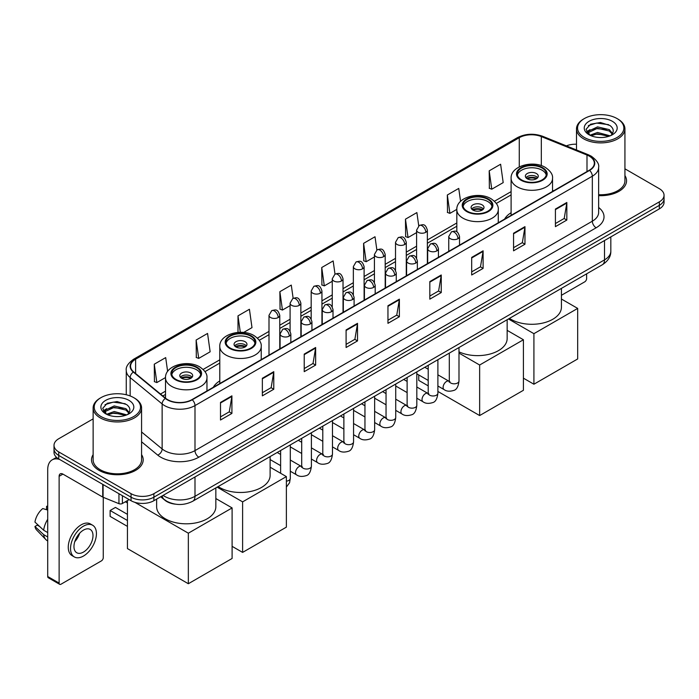 <?xml version="1.0" encoding="UTF-8"?>
<svg xmlns="http://www.w3.org/2000/svg" width="699" height="699" viewBox="0 0 699 699"><rect width="100%" height="100%" fill="white"/><g stroke="black" fill="none" stroke-linecap="round" stroke-linejoin="round"><path stroke-width="1.05" d="M219.792 380.92A28.528 16.47 0 0 0 213.309 387.29M511.1 212.732A28.528 16.47 0 0 0 504.608 219.11M175.239 504.145A16.147 9.323 180 0 1 165.025 500.327L160.709 496.762M93.133 418.876L58.742 438.736A16.147 9.323 0 0 0 54.015 445.324L54.015 452.358A16.147 9.323 0 0 0 58.742 458.946L131.054 500.702A16.147 9.323 0 0 0 153.894 500.702L659.323 208.896A16.147 9.323 0 0 0 664.05 202.299L664.05 198.787A16.147 9.323 0 0 1 659.323 205.375A16.147 9.323 0 0 0 664.05 198.787L664.05 195.266A16.147 9.323 0 0 0 659.323 188.678L624.932 168.817M54.015 445.324A16.147 9.323 0 0 0 58.742 451.921L131.054 493.669A16.147 9.323 0 0 0 153.894 493.669L153.894 497.181L659.323 205.375L153.894 497.181A16.147 9.323 0 0 1 131.054 497.181A16.147 9.323 0 0 0 153.894 497.181L153.894 500.702M58.742 451.921L58.742 455.433L131.054 497.181L58.742 455.433A16.147 9.323 0 0 1 54.015 448.845A16.147 9.323 0 0 0 58.742 455.433L58.742 458.946M93.133 454.638A25.837 14.915 0 0 0 91.517 459.828A25.837 14.915 0 0 0 99.083 470.375A25.837 14.915 0 0 0 127.244 473.607A25.837 14.915 0 0 0 143.19 459.828A25.837 14.915 0 0 0 141.574 454.638A25.837 14.915 0 0 1 143.19 459.828A25.837 14.915 0 0 1 127.244 473.607A25.837 14.915 0 0 1 99.083 470.375A25.837 14.915 0 0 1 91.517 459.828A25.837 14.915 0 0 1 93.133 454.638M589.292 156.157A17.222 9.943 180 0 1 594.333 163.19A17.222 9.943 180 0 1 589.292 170.215L191.954 399.618A17.222 9.943 180 0 1 165.663 398.29L133.684 371.929A17.222 9.943 180 0 1 130.573 366.224A17.222 9.943 180 0 1 135.615 359.19L519.27 137.694A17.222 9.943 180 0 1 541.323 136.576L586.994 155.038A17.222 9.943 180 0 1 589.292 156.157M589.598 155.982A17.658 10.197 0 0 0 587.239 154.837L541.576 136.375A17.658 10.197 0 0 0 518.964 137.52L135.309 359.015A17.658 10.197 0 0 0 133.334 372.069L165.314 398.439A17.658 10.197 0 0 0 192.251 399.793L589.598 170.39A17.658 10.197 0 0 0 589.598 155.982M220.5 402.432L220.5 420.012L231.911 413.424L231.911 395.844L220.5 402.432M220.5 416.892L229.289 411.816L231.867 396.429A4.308 2.49 -120 0 0 231.911 395.844M229.211 411.86L231.911 413.424M262.361 378.264L262.361 395.844L273.781 389.247L273.781 371.667L262.361 378.264M262.361 392.724L271.151 387.648L273.728 372.252A4.308 2.49 -120 0 0 273.781 371.667M271.081 387.692L273.781 389.247M304.222 354.096L304.222 371.667L315.642 365.079L315.642 347.499L304.222 354.096M304.222 368.556L313.021 363.471L315.599 348.085A4.308 2.49 -120 0 0 315.642 347.499M312.942 363.524L315.642 365.079M346.092 329.919L346.092 347.499L357.512 340.911L357.512 323.331L346.092 329.919M346.092 344.38L354.882 339.303L357.46 323.917A4.308 2.49 -120 0 0 357.512 323.331M354.812 339.347L357.512 340.911M555.417 209.071L555.417 226.651L566.837 220.054L566.837 202.474L555.417 209.071M555.417 223.531L564.215 218.446L566.793 203.06A4.308 2.49 -120 0 0 566.837 202.474M564.137 218.499L566.837 220.054M513.555 233.239L513.555 250.819L524.966 244.222L524.966 226.651L513.555 233.239M513.555 247.699L522.345 242.623L524.923 227.227A4.308 2.49 -120 0 0 524.966 226.651M522.267 242.667L524.966 244.222M471.685 257.407L471.685 274.987L483.105 268.399L483.105 250.819L471.685 257.407M471.685 271.867L480.484 266.791L483.061 251.404A4.308 2.49 -120 0 0 483.105 250.819M480.405 266.835L483.105 268.399M429.824 281.583L429.824 299.163L441.244 292.566L441.244 274.987L429.824 281.583M429.824 296.044L438.614 290.959L441.191 275.572A4.308 2.49 -120 0 0 441.244 274.987M438.535 291.011L441.244 292.566M387.954 305.751L387.954 323.331L399.374 316.734L399.374 299.155L387.954 305.751M387.954 320.212L396.752 315.135L399.33 299.74A4.308 2.49 -120 0 0 399.374 299.155M396.674 315.179L399.374 316.734M598.641 195.633A25.837 14.915 0 0 0 626.549 180.77A25.837 14.915 0 0 0 624.932 175.571A25.837 14.915 0 0 1 626.549 180.77A25.837 14.915 0 0 1 598.641 195.633M153.894 493.669L659.323 201.862A16.147 9.323 0 0 0 664.05 195.266M576.492 144.212A16.147 9.323 0 0 0 566.356 145.873M243.654 332.453L251.998 327.63L249.421 309.264L238.001 315.861L238.001 332.392M196.139 340.029L198.717 358.395L210.137 351.807L207.559 333.44L196.139 340.029L196.323 357.504M167.629 371.431L165.689 357.608L154.269 364.196L154.453 381.671M376.866 249.954L375.014 236.751L363.602 243.348L363.786 260.823M418.736 225.821L416.884 212.583L405.464 219.171L405.647 236.646M460.562 201.347L458.745 188.415L447.334 195.004L447.517 212.479M489.195 170.836L491.773 189.202L503.193 182.605L500.615 164.239L489.195 170.836L489.379 188.311M293.143 298.307L291.282 285.096L279.871 291.684L280.054 309.159M335.004 274.122L333.152 260.928L321.732 267.516L321.916 284.991M321.732 267.516L324.31 285.882L332.261 281.295M324.31 285.882L321.732 284.921M363.602 243.348L366.18 261.714L374.428 256.952M366.18 261.714L363.602 260.753M405.464 219.171L408.041 237.546L416.595 232.601M408.041 237.546L405.464 236.577M447.334 195.004L449.911 213.37L456.831 209.377M449.911 213.37L447.334 212.409M491.773 189.202L489.195 188.241M279.871 291.684L282.448 310.059L290.094 305.638M282.448 310.059L279.871 309.089M238.001 315.861L240.307 332.296M198.717 358.395L196.139 357.434M154.269 364.196L156.847 382.571L165.523 377.556M156.847 382.571L154.269 381.602M561.428 295.301L584.722 281.846A2.691 1.555 120 0 0 586.627 278.552L586.627 273.842M584.347 137.476A23.146 13.36 0 0 0 617.077 137.476A23.146 13.36 0 0 0 617.077 118.577L617.837 119.022A24.22 13.98 0 0 1 624.932 128.904A24.22 13.98 0 0 1 609.982 141.827A24.22 13.98 0 0 1 583.586 138.795A24.22 13.98 0 0 1 576.492 128.904A24.22 13.98 0 0 1 583.586 119.022L584.347 118.577A23.146 13.36 0 0 0 584.347 137.476M598.641 194.698A24.22 13.98 0 0 0 624.932 180.77L624.932 128.904M589.939 135.222L597.558 132.452L610.148 135.824M591.092 135.746L597.558 133.85L608.838 136.296M589.729 135.117L588.541 132.504L588.96 130.914L597.558 126.877L609.31 129.621L612.534 133.439M588.575 134.348L588.541 132.504M588.628 133.203L588.96 132.303L597.558 128.267L609.31 131.019L612.167 134.016M610.655 135.606A12.163 7.025 0 0 0 611.179 135.143C614.281 131.762 613.871 128.546 609.947 125.497L600.432 122.5L590.62 124.212L586.059 129.263L589.012 134.671M612.359 121.303A16.47 9.506 0 0 0 589.1 121.285A16.47 9.506 0 0 0 588.995 134.715A16.47 9.506 0 0 0 589.065 134.75A16.47 9.506 0 0 0 612.429 134.715A16.47 9.506 0 0 0 612.359 121.303M612.21 134.837L613.399 134.025M617.837 119.022L617.077 118.577A23.146 13.36 0 0 0 584.347 118.577M588.357 125.602L596.605 123.068L608.584 124.667M586.776 132.391L589.021 130.8M592.735 129.35L596.605 128.651L606.295 129.481M592.735 134.933L596.605 134.225L606.295 135.064M586.522 131.945L589.956 129.638M542.101 168.022A14.53 8.388 0 0 0 526.26 166.205A14.53 8.388 0 0 0 517.286 173.955A14.53 8.388 0 0 0 521.541 179.888A14.53 8.388 0 0 0 537.382 181.705A14.53 8.388 0 0 0 546.356 173.955A14.53 8.388 0 0 0 542.101 168.022M546.225 175.056A14.53 8.388 0 0 0 542.101 170.215A14.53 8.388 0 0 0 527.151 168.206A14.53 8.388 0 0 0 517.417 175.056M509.449 318.394A29.603 17.091 0 0 0 510.89 319.286A29.603 17.091 0 0 0 543.149 322.99A29.603 17.091 0 0 0 561.428 307.202L561.428 288.39M536.386 173.518A6.457 3.731 0 0 0 529.353 172.705A6.457 3.731 0 0 0 525.36 176.148A6.457 3.731 0 0 0 527.256 178.787A6.457 3.731 0 0 0 534.289 179.599A6.457 3.731 0 0 0 538.282 176.148A6.457 3.731 0 0 0 536.386 173.518M537.706 177.686A6.457 3.731 0 0 0 536.386 176.594A6.457 3.731 0 0 0 525.936 177.686M526.6 178.35A8.615 4.972 180 0 1 536.657 178.193L536.657 178.621M527.308 178.822A7.532 4.351 180 0 1 535.888 178.638L536.657 178.193M535.757 179.11L535.888 178.638M533.914 384.223L533.914 333.676L577.68 308.408L577.68 358.954L533.914 384.223L523.411 378.159M533.914 333.676L508.444 318.98M561.428 299.023L577.68 308.408M487.823 199.355A14.53 8.388 0 0 0 471.991 197.537A14.53 8.388 0 0 0 463.018 205.288A14.53 8.388 0 0 0 467.273 211.22A14.53 8.388 0 0 0 483.114 213.038A14.53 8.388 0 0 0 492.079 205.288A14.53 8.388 0 0 0 487.823 199.355M491.956 206.388A14.53 8.388 0 0 0 487.823 201.557A14.53 8.388 0 0 0 472.882 199.538A14.53 8.388 0 0 0 463.14 206.388M458.99 351.85A29.603 17.091 0 0 0 490.331 353.956A29.603 17.091 0 0 0 507.151 338.534L507.151 319.723M482.118 204.851A6.457 3.731 0 0 0 475.075 204.038A6.457 3.731 0 0 0 471.091 207.489A6.457 3.731 0 0 0 472.978 210.119A6.457 3.731 0 0 0 480.021 210.932A6.457 3.731 0 0 0 484.005 207.489A6.457 3.731 0 0 0 482.118 204.851M483.428 209.027A6.457 3.731 0 0 0 482.118 207.926A6.457 3.731 0 0 0 471.668 209.027M472.332 209.683A8.615 4.972 180 0 1 482.389 209.525L482.389 209.953M473.04 210.154A7.532 4.351 180 0 1 481.611 209.971L482.389 209.525M481.48 210.443L481.611 209.971M479.645 415.556L479.645 365.018L523.411 339.749L523.411 390.287L479.645 415.556L437.897 391.457M428.216 385.865L418.745 380.396L418.745 374.961M479.645 365.018L458.99 353.091M507.151 330.356L523.411 339.749M250.792 336.202A14.53 8.388 0 0 0 234.951 334.384A14.53 8.388 0 0 0 225.978 342.134A14.53 8.388 0 0 0 230.242 348.067A14.53 8.388 0 0 0 246.074 349.893A14.53 8.388 0 0 0 255.048 342.134A14.53 8.388 0 0 0 250.792 336.202M254.925 343.235A14.53 8.388 0 0 0 250.792 338.403A14.53 8.388 0 0 0 235.843 336.394A14.53 8.388 0 0 0 226.109 343.235M218.14 486.583A29.603 17.091 0 0 0 219.582 487.474A29.603 17.091 0 0 0 251.841 491.179A29.603 17.091 0 0 0 270.12 475.39L270.12 456.578M245.078 341.697A6.457 3.731 0 0 0 238.044 340.894A6.457 3.731 0 0 0 234.051 344.336A6.457 3.731 0 0 0 235.947 346.975A6.457 3.731 0 0 0 242.99 347.779A6.457 3.731 0 0 0 246.974 344.336A6.457 3.731 0 0 0 245.078 341.697M246.398 345.874A6.457 3.731 0 0 0 245.078 344.773A6.457 3.731 0 0 0 234.628 345.874M235.292 346.529A8.615 4.972 180 0 1 245.358 346.372L245.358 346.809M236 347.001A7.532 4.351 180 0 1 244.58 346.826L245.358 346.372M244.449 347.289L244.58 346.826M242.605 552.402L242.605 501.865L286.38 476.596L286.38 527.133L242.605 552.402L232.103 546.338M242.605 501.865L217.136 487.159M270.12 467.212L286.38 476.596M196.515 367.543A14.53 8.388 0 0 0 180.683 365.717A14.53 8.388 0 0 0 171.709 373.476A14.53 8.388 0 0 0 175.965 379.408A14.53 8.388 0 0 0 191.806 381.226A14.53 8.388 0 0 0 200.77 373.476A14.53 8.388 0 0 0 196.515 367.543M200.648 374.568A14.53 8.388 0 0 0 196.515 369.736A14.53 8.388 0 0 0 181.574 367.726A14.53 8.388 0 0 0 171.832 374.568M156.637 499.112L156.637 506.723A29.603 17.091 0 0 0 165.314 518.807A29.603 17.091 0 0 0 197.572 522.511A29.603 17.091 0 0 0 215.842 506.723L215.842 487.911M190.81 373.03A6.457 3.731 0 0 0 183.767 372.226A6.457 3.731 0 0 0 179.783 375.669A6.457 3.731 0 0 0 181.679 378.308A6.457 3.731 0 0 0 188.713 379.111A6.457 3.731 0 0 0 192.697 375.669A6.457 3.731 0 0 0 190.81 373.03M192.129 377.207A6.457 3.731 0 0 0 190.81 376.106A6.457 3.731 0 0 0 180.359 377.207M181.024 377.871A8.615 4.972 180 0 1 191.08 377.713L191.08 378.142M181.731 378.334A7.532 4.351 180 0 1 190.303 378.159L191.08 377.713M190.18 378.631L190.303 378.159M127.436 526.391L110.119 516.386L110.119 510.497L127.436 520.502M188.337 583.735L188.337 533.197L232.103 507.928L232.103 558.466L188.337 583.735L127.436 548.584L127.436 500.589M188.337 533.197L134.872 502.328M215.842 498.544L232.103 507.928M110.119 510.497L115.449 507.422L127.436 514.35M122.395 495.696L122.395 503.498L129.149 499.602M59.546 459.418A21.529 12.433 -120 0 0 52.163 459.863A21.529 12.433 -120 0 0 47.707 469.719L47.707 576.509L59.127 583.097L59.127 476.307A5.382 3.111 60 0 1 60.236 473.843A5.382 3.111 60 0 1 62.927 474.114L102.727 497.085L102.727 484.346M59.127 583.097A2.691 1.555 120 0 0 59.677 584.329L48.266 577.741A2.691 1.555 -60 0 1 47.707 576.509M59.677 584.329A2.691 1.555 120 0 0 61.023 584.198L101.372 560.904A2.691 1.555 120 0 0 103.269 557.61L103.269 497.339M122.395 503.498A2.691 1.555 180 0 1 118.952 503.673L103.085 497.26A2.691 1.555 180 0 1 102.727 497.085M83.478 552.07A13.456 7.768 120 0 0 92.268 540.213A13.456 7.768 120 0 0 90.206 529.431A13.456 7.768 120 0 0 83.478 530.104A13.456 7.768 120 0 0 74.688 541.961A13.456 7.768 120 0 0 76.75 552.743A13.456 7.768 120 0 0 83.478 552.07M74.784 541.646A13.456 7.768 120 0 0 79.616 533.276M47.707 506.705L46.562 506.364L46.562 509.064L47.707 509.728M92.635 525.237L90.346 523.918A18.296 10.564 120 0 0 81.198 524.827A18.296 10.564 120 0 0 69.245 540.956A18.296 10.564 120 0 0 72.049 555.618L74.33 556.937A18.296 10.564 120 0 0 83.478 556.028A18.296 10.564 120 0 0 95.44 539.908A18.296 10.564 120 0 0 92.635 525.237A18.296 10.564 120 0 0 83.478 526.146A18.296 10.564 120 0 0 71.525 542.275A18.296 10.564 120 0 0 74.33 556.937M47.707 519.287A17.763 10.258 120 0 0 43.661 530.235L34.95 522.083A13.997 8.082 120 0 1 42.761 508.557L47.707 510.06M47.707 532.568L43.661 530.235M39.66 526.496L37.292 525.124L34.95 526.478L43.661 534.63L47.707 536.963M43.661 534.63A17.763 10.258 120 0 0 45.854 539.593A17.763 10.258 120 0 0 47.2 540.65L47.707 540.939M47.707 506.041A13.997 8.082 120 0 0 46.562 506.364M34.95 526.478A13.997 8.082 120 0 0 36.601 529.964L45.854 539.593M100.988 416.543A23.146 13.36 0 0 0 133.719 416.543A23.146 13.36 0 0 0 133.719 397.644L134.479 398.081A24.22 13.98 0 0 1 141.574 407.971A24.22 13.98 0 0 1 126.624 420.894A24.22 13.98 0 0 1 100.228 417.862A24.22 13.98 0 0 1 93.133 407.971A24.22 13.98 0 0 1 100.228 398.081L100.988 397.644A23.146 13.36 0 0 0 100.988 416.543M93.133 407.971L93.133 459.828A24.22 13.98 0 0 0 100.228 469.719A24.22 13.98 0 0 0 126.624 472.751A24.22 13.98 0 0 0 141.574 459.828L141.574 407.971M106.589 414.289L114.208 411.519L126.79 414.883M107.742 414.813L114.208 412.917L125.488 415.363M106.379 414.184L105.191 411.562L105.601 409.972L114.208 405.936L125.96 408.688L129.184 412.497M105.226 413.415L105.191 411.562M105.269 412.261L105.601 411.37L114.208 407.334L125.96 410.077L128.817 413.083M127.305 414.673A12.163 7.025 0 0 0 127.821 414.21C130.923 410.829 130.512 407.604 126.589 404.555L117.074 401.567L107.262 403.271L102.701 408.33L105.663 413.738M129 400.37A16.47 9.506 0 0 0 105.741 400.344A16.47 9.506 0 0 0 105.636 413.773A16.47 9.506 0 0 0 105.706 413.817A16.47 9.506 0 0 0 129.07 413.773A16.47 9.506 0 0 0 129 400.37M128.852 413.895L130.04 413.092M134.479 398.081L133.719 397.644A23.146 13.36 0 0 0 100.988 397.644M105.007 404.66L113.247 402.126L125.235 403.725M103.417 411.458L105.663 409.859M109.385 408.408L113.247 407.709L122.945 408.539M109.385 413.991L113.247 413.292L122.945 414.123M103.164 411.003L106.597 408.697M163.103 495.381A21.529 12.433 0 0 0 164.545 496.307A21.529 12.433 0 0 0 194.995 496.307L604.513 259.871A21.529 12.433 0 0 0 610.821 251.081C610.978 256.428 608.13 260.998 602.285 264.799L192.767 501.235A10.765 6.212 60 0 0 194.995 496.307L194.995 476.971M604.513 240.535L604.513 259.871A10.765 6.212 60 0 1 602.285 264.799M162.229 495.888A10.765 7.2 129.5 0 0 164.108 499.383L160.84 496.692M659.323 208.896L659.323 201.862M131.054 500.702L131.054 493.669M598.641 207.481A26.912 15.535 180 0 1 596.142 227.787L198.804 457.19A5.382 3.111 60 0 1 194.995 450.602L592.333 221.199A21.529 12.433 0 0 0 598.641 212.409L598.641 167.402A21.529 12.433 180 0 1 592.333 176.192A5.382 3.111 -120 0 0 589.598 170.39M198.804 457.19A26.912 15.535 180 0 1 160.744 457.19A26.912 15.535 180 0 1 157.729 455.119L141.574 441.803M165.314 398.439A5.382 3.6 129.5 0 0 162.133 403.935L162.133 448.941A21.529 12.433 0 0 0 164.545 450.602A21.529 12.433 0 0 0 194.995 450.602L194.995 405.595A21.529 12.433 180 0 1 162.133 403.935L130.163 377.574A21.529 12.433 180 0 1 126.266 370.444L126.266 394.76M598.641 167.402C599.358 164.047 596.885 160.289 591.223 156.148L588.392 154.776A5.382 2.516 112 0 0 587.239 154.837M588.392 154.776L542.721 136.314C533.809 133.16 525.351 133.623 517.339 137.694A5.382 3.111 60 0 1 518.964 137.52M135.309 359.015A5.382 3.111 -120 0 0 133.684 359.19C128.1 363.209 125.628 366.958 126.266 370.444M133.334 372.069A5.382 3.6 129.5 0 0 130.163 377.574L130.163 395.957M542.721 136.314A5.382 2.516 112 0 0 541.576 136.375M192.251 399.793A5.382 3.111 60 0 1 194.995 405.595L592.333 176.192L592.333 221.199A5.382 3.111 60 0 0 596.142 227.787M141.574 431.991L162.133 448.941A5.382 3.6 -50.5 0 1 157.729 455.119M135.615 359.19L135.615 373.519M586.994 155.038L586.994 171.543M541.323 136.576L541.323 165.619M553.66 190.792L552.542 190.338M519.27 137.694L519.27 166.895M511.1 191.631L494.438 201.251M456.823 222.964L427.369 239.975M416.595 246.188L406.276 252.147M395.512 258.359L385.193 264.318M374.428 270.539L364.109 276.498M353.344 282.711L343.026 288.67M332.261 294.882L321.942 300.841M311.177 307.053L300.858 313.012M290.094 319.233L279.766 325.192M269.001 331.405L257.407 338.098M219.792 359.819L203.129 369.439M165.523 391.152L160.508 394.044M387.954 306.311L399.33 299.74M429.824 282.134L441.191 275.572M471.685 257.966L483.061 251.404M513.555 233.798L524.923 227.227M555.417 209.621L566.793 203.06M346.092 330.478L357.46 323.917M304.222 354.646L315.599 348.085M262.361 378.823L273.728 372.252M220.5 402.991L231.867 396.429M520.973 180.22A15.343 8.86 0 0 0 542.669 180.22A15.343 8.86 0 0 0 542.669 167.69A15.343 8.86 0 0 0 520.973 167.69A15.343 8.86 0 0 0 520.973 180.22M552.542 191.43L552.542 178.35A20.725 11.962 180 0 1 539.75 189.403A20.725 11.962 180 0 1 517.173 186.808A20.725 11.962 180 0 1 511.1 178.35L511.1 215.362M466.705 211.552A15.343 8.86 0 0 0 488.4 211.552A15.343 8.86 0 0 0 488.4 199.023A15.343 8.86 0 0 0 466.705 199.023A15.343 8.86 0 0 0 466.705 211.552M498.273 222.771L498.273 209.683A20.725 11.962 180 0 1 485.482 220.735A20.725 11.962 180 0 1 462.895 218.14A20.725 11.962 180 0 1 456.823 209.683L456.823 231.85M229.665 348.399A15.343 8.86 0 0 0 251.36 348.399A15.343 8.86 0 0 0 251.36 335.878A15.343 8.86 0 0 0 229.665 335.878A15.343 8.86 0 0 0 229.665 348.399M261.234 359.618L261.234 346.529A20.725 11.962 180 0 1 248.442 357.582A20.725 11.962 180 0 1 225.864 354.996A20.725 11.962 180 0 1 219.792 346.529L219.792 383.55M175.397 379.732A15.343 8.86 0 0 0 197.092 379.732A15.343 8.86 0 0 0 197.092 367.211A15.343 8.86 0 0 0 175.397 367.211A15.343 8.86 0 0 0 175.397 379.732M206.965 390.951L206.965 377.871A20.725 11.962 180 0 1 194.173 388.924A20.725 11.962 180 0 1 171.587 386.329A20.725 11.962 180 0 1 165.523 377.871L165.523 398.177M457.95 238.708A5.382 3.111 0 0 0 459.523 236.515C457.338 229.604 455.215 230.985 451.449 231.85A5.382 3.111 60 0 1 454.14 232.12A5.382 3.111 -120 0 1 457.95 238.708A5.382 3.111 0 0 1 450.339 238.708A5.382 3.111 0 0 1 448.758 236.515L451.449 231.85M437.897 386.014L444.11 389.605A4.841 2.796 -60 0 1 443.367 385.717A4.841 2.796 -60 0 1 446.53 381.453A4.841 2.796 -60 0 1 446.748 381.331A4.841 2.796 -60 0 1 448.95 381.208L437.897 374.83M449.579 381.698L449.142 382.056L449.3 381.007A4.841 2.796 -0 0 0 450.715 382.991A4.841 2.796 -0 0 0 457.347 383.113A4.841 2.796 -0 0 0 458.99 381.007C458.326 386.634 456.578 389.78 453.756 390.435C449.71 391.667 446.495 391.388 444.11 389.605M436.866 250.88A5.382 3.111 0 0 0 438.439 248.687C436.255 241.784 434.131 243.156 430.366 244.021A5.382 3.111 60 0 1 433.057 244.292A5.382 3.111 -120 0 1 436.866 250.88A5.382 3.111 0 0 1 429.247 250.88A5.382 3.111 0 0 1 427.674 248.687L430.366 244.021M416.814 398.194L423.026 401.776A4.841 2.796 -60 0 1 422.283 397.897A4.841 2.796 -60 0 1 425.446 393.624A4.841 2.796 -60 0 1 425.665 393.511A4.841 2.796 -60 0 1 427.867 393.388L416.814 387.001M428.487 393.869L428.059 394.227L428.216 393.188A4.841 2.796 -0 0 0 429.632 395.162A4.841 2.796 -0 0 0 436.263 395.284A4.841 2.796 -0 0 0 437.897 393.188C437.233 398.806 435.494 401.951 432.672 402.607C428.627 403.839 425.411 403.559 423.026 401.776M415.774 263.06A5.382 3.111 0 0 0 417.355 260.858C415.171 253.955 413.048 255.327 409.282 256.201A5.382 3.111 60 0 1 411.973 256.463A5.382 3.111 -120 0 1 415.774 263.06A5.382 3.111 0 0 1 408.164 263.06A5.382 3.111 0 0 1 406.591 260.858L409.282 256.201M395.73 410.365L401.942 413.948A4.841 2.796 -60 0 1 401.2 410.068A4.841 2.796 -60 0 1 404.363 405.796A4.841 2.796 -60 0 1 404.572 405.682A4.841 2.796 -60 0 1 406.783 405.56L395.73 399.181M407.403 406.049L406.975 406.407L407.124 405.359A4.841 2.796 -0 0 0 408.548 407.334A4.841 2.796 -0 0 0 415.18 407.456A4.841 2.796 -0 0 0 416.814 405.359C416.15 410.986 414.411 414.123 411.589 414.787C407.543 416.019 404.328 415.739 401.942 413.948M394.69 275.231A5.382 3.111 0 0 0 396.272 273.029C394.087 266.127 391.964 267.499 388.198 268.372A5.382 3.111 60 0 1 390.89 268.634A5.382 3.111 -120 0 1 394.69 275.231A5.382 3.111 0 0 1 387.08 275.231A5.382 3.111 0 0 1 385.507 273.029L388.198 268.372M374.647 422.537L380.85 426.119A4.841 2.796 -60 0 1 380.107 422.24A4.841 2.796 -60 0 1 383.279 417.967A4.841 2.796 -60 0 1 383.489 417.853A4.841 2.796 -60 0 1 385.699 417.731L374.647 411.353M386.32 418.22L385.892 418.579L386.04 417.53A4.841 2.796 -0 0 0 387.464 419.505A4.841 2.796 -0 0 0 394.087 419.627A4.841 2.796 -0 0 0 395.73 417.53C395.066 423.157 393.327 426.303 390.505 426.958C386.46 428.19 383.244 427.91 380.85 426.119M373.607 287.403A5.382 3.111 0 0 0 375.188 285.209C373.004 278.298 370.881 279.679 367.115 280.544A5.382 3.111 60 0 1 369.806 280.815A5.382 3.111 -120 0 1 373.607 287.403A5.382 3.111 0 0 1 365.996 287.403A5.382 3.111 0 0 1 364.424 285.209L367.115 280.544M353.563 434.708L359.767 438.29A4.841 2.796 -60 0 1 359.024 434.411A4.841 2.796 -60 0 1 362.187 430.147A4.841 2.796 -60 0 1 362.405 430.025A4.841 2.796 -60 0 1 364.616 429.902L353.563 423.524M365.236 430.392L364.799 430.75L364.957 429.702A4.841 2.796 -0 0 0 366.381 431.685A4.841 2.796 -0 0 0 373.004 431.799A4.841 2.796 -0 0 0 374.647 429.702C373.982 435.328 372.244 438.474 369.422 439.129C365.376 440.361 362.152 440.082 359.767 438.29M352.523 299.574A5.382 3.111 0 0 0 354.096 297.381C351.912 290.478 349.788 291.85 346.022 292.715A5.382 3.111 60 0 1 348.714 292.986A5.382 3.111 -120 0 1 352.523 299.574A5.382 3.111 0 0 1 344.913 299.574A5.382 3.111 0 0 1 343.331 297.381L346.022 292.715M332.479 446.888L338.683 450.471A4.841 2.796 -60 0 1 337.94 446.582A4.841 2.796 -60 0 1 341.103 442.318A4.841 2.796 -60 0 1 341.322 442.205A4.841 2.796 -60 0 1 343.524 442.074L332.479 435.695M344.153 442.563L343.716 442.921L343.873 441.882A4.841 2.796 -0 0 0 345.289 443.856A4.841 2.796 -0 0 0 351.92 443.979A4.841 2.796 -0 0 0 353.563 441.882C352.899 447.5 351.151 450.645 348.338 451.301C344.284 452.533 341.068 452.253 338.683 450.471M331.44 311.745A5.382 3.111 0 0 0 333.012 309.552C330.828 302.65 328.705 304.021 324.939 304.886A5.382 3.111 60 0 1 327.63 305.157A5.382 3.111 -120 0 1 331.44 311.745A5.382 3.111 0 0 1 323.829 311.745A5.382 3.111 0 0 1 322.248 309.552L324.939 304.886M311.396 459.06L317.599 462.642A4.841 2.796 -60 0 1 316.857 458.762A4.841 2.796 -60 0 1 320.02 454.49A4.841 2.796 -60 0 1 320.238 454.376A4.841 2.796 -60 0 1 322.44 454.254L311.396 447.867M323.069 454.743L322.632 455.101L322.789 454.053A4.841 2.796 -0 0 0 324.205 456.028A4.841 2.796 -0 0 0 330.837 456.15A4.841 2.796 -0 0 0 332.479 454.053C331.815 459.68 330.068 462.817 327.254 463.481C323.2 464.704 319.985 464.433 317.599 462.642M310.356 323.925A5.382 3.111 0 0 0 311.929 321.723C309.744 314.821 307.621 316.193 303.855 317.066A5.382 3.111 60 0 1 306.546 317.329A5.382 3.111 -120 0 1 310.356 323.925A5.382 3.111 0 0 1 302.746 323.925A5.382 3.111 0 0 1 301.164 321.723L303.855 317.066M290.303 471.231L296.516 474.813A4.841 2.796 -60 0 1 295.773 470.934A4.841 2.796 -60 0 1 298.936 466.661A4.841 2.796 -60 0 1 299.155 466.548A4.841 2.796 -60 0 1 301.356 466.425L290.303 460.047M301.985 466.915L301.549 467.273L301.706 466.224A4.841 2.796 -0 0 0 303.121 468.199A4.841 2.796 -0 0 0 309.753 468.321A4.841 2.796 -0 0 0 311.396 466.224C310.732 471.851 308.984 474.988 306.162 475.652C302.117 476.884 298.901 476.604 296.516 474.813M289.272 336.097A5.382 3.111 0 0 0 290.845 333.895C288.661 326.992 286.538 328.373 282.772 329.238A5.382 3.111 60 0 1 285.463 329.5A5.382 3.111 -120 0 1 289.272 336.097A5.382 3.111 0 0 1 281.653 336.097A5.382 3.111 0 0 1 280.081 333.895L282.772 329.238M286.38 481.148A4.841 2.796 -0 0 0 288.67 480.493A4.841 2.796 -0 0 0 290.303 478.396L289.561 482.773L286.38 487.054M425.787 232.313A5.382 3.111 0 0 0 427.369 230.12C425.184 223.217 423.061 224.589 419.286 225.454A5.382 3.111 60 0 1 421.986 225.725A5.382 3.111 -120 0 1 425.787 232.313A5.382 3.111 0 0 1 418.177 232.313A5.382 3.111 0 0 1 416.595 230.12L419.286 225.454M404.704 244.493A5.382 3.111 0 0 0 406.276 242.291C404.092 235.388 401.969 236.76 398.203 237.634A5.382 3.111 60 0 1 400.894 237.896A5.382 3.111 -120 0 1 404.704 244.493A5.382 3.111 0 0 1 397.093 244.493A5.382 3.111 0 0 1 395.512 242.291L398.203 237.634M383.62 256.664A5.382 3.111 0 0 0 385.193 254.462C383.008 247.56 380.885 248.931 377.119 249.805A5.382 3.111 60 0 1 379.81 250.067A5.382 3.111 -120 0 1 383.62 256.664A5.382 3.111 0 0 1 376.01 256.664A5.382 3.111 0 0 1 374.428 254.462L377.119 249.805M362.536 268.835A5.382 3.111 0 0 0 364.109 266.634C361.925 259.731 359.802 261.111 356.036 261.976A5.382 3.111 60 0 1 358.727 262.239A5.382 3.111 -120 0 1 362.536 268.835A5.382 3.111 0 0 1 354.917 268.835A5.382 3.111 0 0 1 353.344 266.634L356.036 261.976M341.444 281.007A5.382 3.111 0 0 0 343.026 278.814C340.841 271.911 338.718 273.283 334.952 274.148A5.382 3.111 60 0 1 337.643 274.419A5.382 3.111 -120 0 1 341.444 281.007A5.382 3.111 0 0 1 333.834 281.007A5.382 3.111 0 0 1 332.261 278.814L334.952 274.148M320.36 293.178A5.382 3.111 0 0 0 321.942 290.985C319.758 284.082 317.634 285.454 313.868 286.319A5.382 3.111 60 0 1 316.56 286.59A5.382 3.111 -120 0 1 320.36 293.178A5.382 3.111 0 0 1 312.75 293.178A5.382 3.111 0 0 1 311.177 290.985L313.868 286.319M299.277 305.358A5.382 3.111 0 0 0 300.858 303.156C298.674 296.254 296.551 297.625 292.785 298.499A5.382 3.111 60 0 1 295.476 298.761A5.382 3.111 -120 0 1 299.277 305.358A5.382 3.111 0 0 1 291.666 305.358A5.382 3.111 0 0 1 290.094 303.156L292.785 298.499M278.193 317.529A5.382 3.111 0 0 0 279.766 315.328C277.582 308.425 275.458 309.806 271.693 310.671A5.382 3.111 60 0 1 274.384 310.933A5.382 3.111 -120 0 1 278.193 317.529A5.382 3.111 0 0 1 270.583 317.529A5.382 3.111 0 0 1 269.001 315.328L271.693 310.671M59.127 476.307L62.927 474.114M103.085 484.547L103.085 497.26M118.952 503.673L118.952 493.712M192.767 501.235C184.099 505.587 175.44 505.587 166.781 501.235L164.108 499.383M610.821 251.081L610.821 236.891M517.339 137.694L133.684 359.19M511.1 194.907L496.299 203.453M456.823 226.24L427.369 243.252M416.595 249.464L406.276 255.423M395.512 261.644L385.193 267.595M374.428 273.816L364.109 279.775M353.344 285.987L343.026 291.946M332.261 298.158L321.942 304.117M311.177 310.33L300.858 316.289M290.094 322.51L279.766 328.469M269.001 334.681L259.268 340.299M219.792 363.096L204.99 371.632M165.523 394.428L162.85 395.966M576.492 149.97L576.492 128.904M552.542 178.35C552.996 174.698 550.602 171.063 545.36 167.428C533.145 159.861 510.384 165.934 511.1 178.35M498.273 209.683C498.728 206.03 496.334 202.395 491.091 198.761C478.867 191.203 456.106 197.267 456.823 209.683M261.234 346.529C261.688 342.886 259.294 339.242 254.052 335.607C241.837 328.049 219.075 334.113 219.792 346.529M206.965 377.871C207.42 374.218 205.025 370.575 199.783 366.94C187.559 359.382 164.798 365.446 165.523 377.871M127.436 502.974L125.374 501.777M449.938 381.602L448.95 381.208M458.99 347.534L458.99 381.007M459.523 245.139L459.523 236.515M428.216 380.422L416.814 373.843M449.3 353.126L449.3 381.007M448.758 251.352L448.758 236.515M428.216 369.238L424.8 367.272M428.854 393.773L427.867 393.388M437.897 359.705L437.897 393.188M438.439 257.311L438.439 248.687M407.124 392.593L395.73 386.014M428.216 365.297L428.216 393.188M427.674 263.523L427.674 248.687M407.124 381.409L403.716 379.443M407.77 405.944L406.783 405.56M416.814 371.877L416.814 405.359M417.355 269.482L417.355 260.858M386.04 404.773L374.647 398.194M407.124 377.469L407.124 405.359M406.591 275.703L406.591 260.858M386.04 393.581L382.633 391.615M386.678 418.116L385.699 417.731M395.73 384.048L395.73 417.53M396.272 281.662L396.272 273.029M364.957 416.945L353.563 410.365M386.04 389.649L386.04 417.53M385.507 287.874L385.507 273.029M364.957 405.761L361.549 403.786M365.594 430.296L364.616 429.902M374.647 396.228L374.647 429.702M375.188 293.833L375.188 285.209M343.873 429.116L332.479 422.537M364.957 401.82L364.957 429.702M364.424 300.046L364.424 285.209M343.873 417.932L340.465 415.957M344.511 442.467L343.524 442.074M353.563 408.399L353.563 441.882M354.096 306.005L354.096 297.381M322.789 441.287L311.396 434.708M343.873 413.991L343.873 441.882M343.331 312.217L343.331 297.381M322.789 430.103L319.382 428.137M323.427 454.638L322.44 454.254M332.479 420.571L332.479 454.053M333.012 318.176L333.012 309.552M301.706 453.468L290.303 446.888M322.789 426.163L322.789 454.053M322.248 324.397L322.248 309.552M301.706 442.275L298.29 440.309M302.344 466.81L301.356 466.425M311.396 432.742L311.396 466.224M311.929 330.347L311.929 321.723M280.622 465.639L270.12 459.575M301.706 438.334L301.706 466.224M301.164 336.569L301.164 321.723M280.622 454.446L277.206 452.48M290.303 444.922L290.303 478.396M290.845 342.527L290.845 333.895M280.622 450.514L280.622 473.275M280.081 348.74L280.081 333.895M427.369 263.706L427.369 230.12M416.595 258.106L416.595 230.12M406.276 275.878L406.276 242.291M395.512 270.286L395.512 242.291M385.193 288.049L385.193 254.462M374.428 282.457L374.428 254.462M364.109 300.229L364.109 266.634M353.344 294.628L353.344 266.634M343.026 312.401L343.026 278.814M332.261 306.8L332.261 278.814M321.942 324.572L321.942 290.985M311.177 318.98L311.177 290.985M300.858 336.743L300.858 303.156M290.094 331.151L290.094 303.156M279.766 348.915L279.766 315.328M269.001 355.136L269.001 315.328M52.163 459.863L56.523 457.347"/></g></svg>
